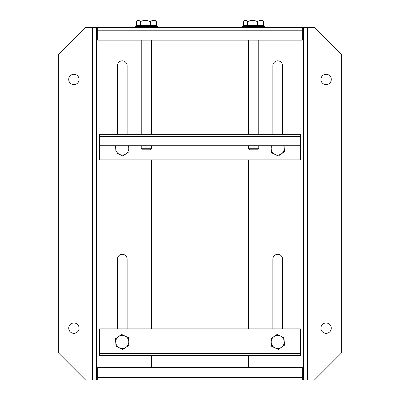 <?xml version="1.0" encoding="UTF-8"?>
<svg xmlns="http://www.w3.org/2000/svg" width="400" height="400" viewBox="0 0 400 400"><rect width="100%" height="100%" fill="white"/><g stroke="black" fill="none" stroke-linecap="round" stroke-linejoin="round"><path stroke-width="0.6" d="M128.19 145.76A6.53 6.53 0 0 1 125.965 153.85L129.065 151.71L128.585 145.76M119.455 154.375L122.865 155.99L125.965 153.85A6.53 6.53 0 0 1 115.745 149.005L116.05 152.76L119.455 154.375M115.485 145.76L115.745 149.005A6.53 6.53 0 0 1 116.32 145.76M128.76 341.415A6.53 6.53 0 0 1 125.965 347.315L129.065 345.175L128.46 337.66L121.645 334.43L115.445 338.715L116.05 346.225L122.865 349.46L125.965 347.315A6.53 6.53 0 0 1 115.745 342.47A6.53 6.53 0 0 1 125.05 336.045A6.53 6.53 0 0 1 128.76 341.415M302.28 367.485L302.28 380L97.72 380L97.72 367.485L302.28 367.485M97.72 380L302.28 380M302.28 27.615L302.28 40.13L97.72 40.13L97.72 27.615L134.985 27.615L134.985 26.53L157.835 26.53L157.835 27.615L242.165 27.615L242.165 26.53L265.015 26.53L265.015 27.615L302.28 27.615L97.72 27.615M157.835 27.615L92.5 27.615L92.5 380L96.36 380L96.36 27.615M300.365 353.64L99.61 353.64L99.61 328.885L300.365 328.885L300.365 355.545L99.61 355.545L99.61 353.64M151.595 148.725L150.505 149.81L142.315 149.81L141.23 148.725L151.595 148.725L151.595 145.76M141.23 40.13L141.23 134.335L152.41 134.335L151.595 134.335L151.595 40.13M151.595 26.53L151.595 25.44M141.23 148.725L141.23 145.76M141.23 26.53L141.23 25.44M154.75 20L138.07 20L136.945 21.125C138.115 19.975 139.26 20.17 140.375 21.71C143.675 19.955 147 19.955 150.355 21.71C152.35 19.955 154.36 19.955 156.39 21.71L154.75 20M156.39 21.71L156.39 25.44L136.43 25.44L136.43 21.71L136.945 21.125M140.375 21.71L140.375 25.44M150.355 21.71L150.355 25.44M127.125 328.885L127.125 259.14A4.84 4.84 0 0 0 122.28 254.295A4.84 4.84 0 0 0 117.44 259.14L117.44 328.885M127.125 134.335L127.125 65.675A4.84 4.84 0 0 0 122.28 60.83A4.84 4.84 0 0 0 117.44 65.675L117.44 134.335M79.085 79.44A5.18 5.18 0 0 0 73.9 74.255A5.18 5.18 0 0 0 68.72 79.44A5.18 5.18 0 0 0 73.9 84.62A5.18 5.18 0 0 0 79.085 79.44M79.085 328.18A5.18 5.18 0 0 0 73.9 322.995A5.18 5.18 0 0 0 68.72 328.18A5.18 5.18 0 0 0 73.9 333.36A5.18 5.18 0 0 0 79.085 328.18M151.66 380L96.36 380M151.66 40.13L151.66 134.335M151.66 159.905L151.66 328.885M151.66 355.545L151.66 367.485M92.5 380L85.56 380L58.355 352.795L58.355 54.82L85.56 27.615L92.5 27.615M258.77 40.13L258.77 134.335L247.62 134.335L248.405 134.335L248.405 40.13M99.635 159.905L99.635 145.76L300.39 145.76L300.39 159.905L99.635 159.905M300.39 145.76L300.39 134.335L99.635 134.335L99.635 145.76M284.225 341.415A6.53 6.53 0 0 1 281.43 347.315L284.53 345.175L283.92 337.66L277.11 334.43L270.905 338.715L271.515 346.225L278.325 349.46L281.43 347.315A6.53 6.53 0 0 1 271.21 342.47A6.53 6.53 0 0 1 280.515 336.045A6.53 6.53 0 0 1 284.225 341.415M258.77 148.725L257.685 149.81L249.495 149.81L248.405 148.725L258.77 148.725L258.77 145.76M258.77 26.53L258.77 25.44M248.405 148.725L248.405 145.76M248.405 26.53L248.405 25.44M261.93 20L245.25 20L244.125 21.125C245.295 19.975 246.435 20.17 247.555 21.71C250.85 19.955 254.18 19.955 257.535 21.71C259.525 19.955 261.54 19.955 263.57 21.71L261.93 20M263.57 21.71L263.57 25.44L243.61 25.44L243.61 21.71L244.125 21.125M247.555 21.71L247.555 25.44M257.535 21.71L257.535 25.44M320.915 328.18A5.18 5.18 0 0 0 326.1 333.36A5.18 5.18 0 0 0 331.28 328.18A5.18 5.18 0 0 0 326.1 322.995A5.18 5.18 0 0 0 320.915 328.18M320.915 79.44A5.18 5.18 0 0 0 326.1 84.62A5.18 5.18 0 0 0 331.28 79.44A5.18 5.18 0 0 0 326.1 74.255A5.18 5.18 0 0 0 320.915 79.44M242.165 27.615L303.64 27.615L303.64 380L307.5 380L307.5 27.615L303.64 27.615L303.64 380L248.34 380M248.34 367.485L248.34 355.545M248.34 328.885L248.34 159.905M248.34 134.335L248.34 40.13M282.56 134.335L282.56 65.675A4.84 4.84 0 0 0 277.72 60.83A4.84 4.84 0 0 0 272.875 65.675L272.875 134.335M282.56 328.885L282.56 259.14A4.84 4.84 0 0 0 277.72 254.295A4.84 4.84 0 0 0 272.875 259.14L272.875 328.885M307.5 27.615L314.44 27.615L341.645 54.82L341.645 352.795L314.44 380L307.5 380M283.655 145.76A6.53 6.53 0 0 1 281.43 153.85L284.53 151.71L284.05 145.76M274.92 154.375L278.325 155.99L281.43 153.85A6.53 6.53 0 0 1 271.21 149.005L271.515 152.76L274.92 154.375M270.95 145.76L271.21 149.005A6.53 6.53 0 0 1 271.785 145.76M302.28 377.425L97.72 377.425M97.72 30.195L302.28 30.195M99.61 353.24L300.365 353.24M96.76 380L96.76 27.615M99.635 136.64L300.39 136.64M303.24 27.615L303.24 380"/></g></svg>
